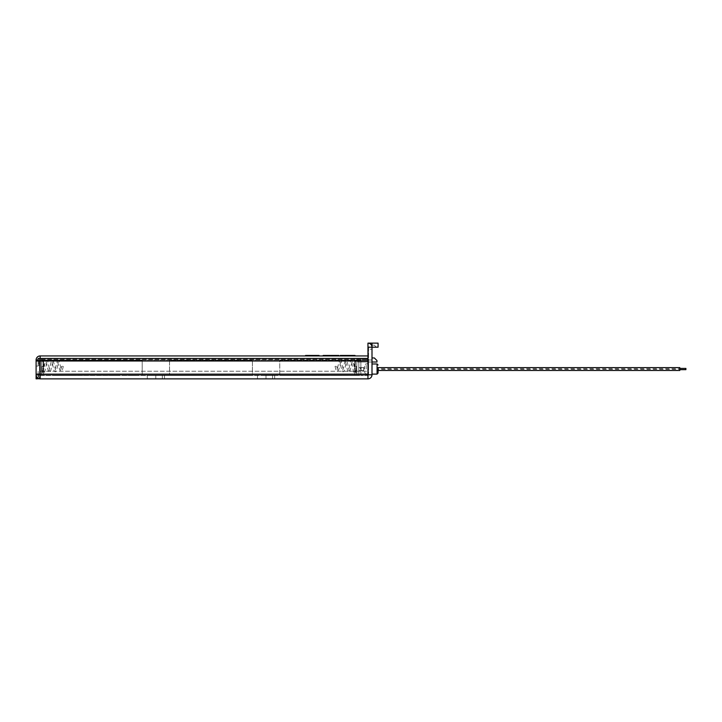 <?xml version="1.0" encoding="UTF-8"?>
<svg xmlns="http://www.w3.org/2000/svg" width="722" height="722" viewBox="0 0 722 722"><rect width="100%" height="100%" fill="white"/><g stroke="black" fill="none" stroke-linecap="round" stroke-linejoin="round"><path stroke-width="0.54" stroke-dasharray="3.61 2.71" d="M679.781 369.655L679.781 369.041L679.781 369.655L685.9 369.655L685.9 368.419L685.9 369.041L685.9 368.419L679.781 368.419L679.781 369.655L679.781 368.419M364.538 369.041L364.538 366.162L364.538 369.041M368.581 369.041L368.581 363.374L368.581 369.041M358.843 369.041L358.843 367.597L358.843 369.041M679.781 369.294L679.781 370.476L679.781 369.294L378.075 369.294L378.075 370.476L378.075 369.294M378.075 370.476L378.075 367.597L378.075 370.476L679.781 370.476L679.781 367.597L679.781 368.789L378.075 368.789M679.781 368.789L679.781 367.597L378.075 367.597M354.385 366.325L354.385 363.96L354.385 366.325M356.821 366.325L356.821 372.29A0.812 0.812 0 0 1 355.459 372.381L355.359 371.586A0.812 0.812 0 0 1 356.821 371.505L356.821 366.325L355.296 366.325L356.821 366.325L356.821 360.368L356.821 366.325M356.821 360.883L356.821 375.44L356.821 360.883L356.821 375.44L358.843 375.44L358.843 360.883L358.843 375.44L356.821 375.44L360.865 375.44L279.748 375.44L358.843 375.44L358.843 374.808L358.843 375.44L354.791 375.44L356.821 375.44L356.821 358.446L356.821 360.883L358.843 360.883L358.843 358.446L358.843 360.883L356.821 360.883L358.843 360.883L358.843 375.44L358.843 360.883L356.821 360.883M58.762 375.44L64.836 375.44L58.762 375.44M58.762 375.034L64.836 375.034L58.762 375.034M129.626 375.034L135.7 375.034L129.626 375.034M129.626 375.44L135.7 375.44L129.626 375.44M163.75 375.44L169.823 375.44L163.75 375.44M163.75 375.034L169.823 375.034L163.75 375.034M234.614 375.034L240.697 375.034L234.614 375.034M234.614 375.44L240.697 375.44L234.614 375.44M268.737 375.44L274.811 375.44L268.737 375.44M268.737 375.034L274.811 375.034L268.737 375.034M339.611 375.034L333.537 375.034L339.611 375.034M339.611 375.44L333.537 375.44L339.611 375.44M262.032 375.44L274.694 375.44L262.032 375.44M262.032 378.86L257.474 378.86L266.012 378.86L266.012 375.44L266.012 378.86L262.032 378.86M151.819 375.44L162.351 375.44L151.819 375.44M151.819 378.86L147.261 378.86L155.799 378.86L155.799 375.44L155.799 378.86L151.819 378.86M372.001 343.14L367.958 343.14A4.052 4.052 0 0 1 372.001 347.192L372.001 349.213L372.001 347.192L367.958 347.192L367.958 346.56L367.958 358.446L39.52 358.446L40.152 358.446L40.152 378.86L367.958 378.86A4.052 4.052 0 0 0 372.001 374.808L372.001 347.192L367.958 347.192L367.958 346.56A0.632 0.632 0 0 1 368.581 347.192L372.001 347.192L372.001 345.161L374.357 345.161L376.379 347.192L374.357 345.161L372.001 345.161L372.001 347.192L372.001 343.14L378.075 343.14L378.075 347.192L372.001 347.192A4.052 4.052 0 0 0 367.958 343.14L367.958 361L38.104 361L38.104 366.063L38.104 361L38.104 366.063L38.104 361L38.104 366.063L38.104 361L38.104 366.063L36.1 366.063L36.1 361L38.104 361L38.104 366.063L36.1 366.063L36.1 361L367.958 361L367.958 375.44L360.865 375.44L367.958 375.44A0.632 0.632 0 0 0 368.581 374.808L360.865 374.808L360.865 375.44L360.865 374.808L368.581 374.808L368.581 347.192A0.632 0.632 0 0 0 367.958 346.56L367.958 358.446L40.152 358.446L367.958 358.446L367.958 361L40.152 361L40.152 374.808L41.551 374.808L41.551 375.44L354.791 375.44L40.152 375.44L41.551 375.44L41.551 374.808L40.152 374.808L40.152 375.44L40.152 374.808L36.1 374.808L36.1 373.797L38.104 373.797L38.104 378.86L36.1 378.86L36.1 373.797L367.958 373.797L36.1 373.797L38.104 373.797L38.104 378.86L39.52 377.85L39.52 377.037L38.817 377.037L38.817 373.797L38.104 373.797L38.104 378.86L38.104 373.797L38.104 378.86L39.52 377.85L39.52 377.037L38.817 377.037L38.817 373.797L38.104 373.797L38.104 378.86L39.52 377.85L39.52 377.037L38.817 377.037L38.817 373.797L38.104 373.797L38.104 378.86L36.1 378.86L38.104 378.86M115.457 375.44L68.879 375.034L115.457 375.44M177.919 375.44L224.497 375.034L177.919 375.44M252.42 375.44L169.535 375.44L252.42 375.44L252.42 360.251L252.42 375.44M164.481 375.44L162.351 375.44L164.481 375.44L164.481 378.86L162.351 378.86L164.481 378.86L164.481 375.44M282.907 375.44L329.485 375.034L282.907 375.44M235.426 375.44L230.363 375.034L238.874 375.034L230.363 375.034L235.426 375.44M340.414 375.44L335.351 375.034L343.862 375.034L335.351 375.034L340.414 375.44M358.843 360.251L360.865 360.251L360.865 374.808L360.865 360.251L358.843 360.251L358.843 374.808L356.821 374.808L358.843 374.808L358.843 360.251L358.843 375.44L358.843 360.251L360.865 360.251L360.865 375.44L360.865 360.251L358.843 360.251L358.843 375.44L358.843 360.251L356.821 360.251L356.821 374.808L356.821 360.251L354.791 360.251L356.821 360.251L356.821 375.44L356.821 360.251L358.843 360.251L358.843 375.44L358.843 360.251L360.865 360.251L360.865 375.44L360.865 360.251L358.843 360.251M354.791 360.251L354.791 375.44L354.791 374.808L43.573 374.808L43.573 375.44L43.573 374.808L354.791 374.808L354.791 360.251L354.791 375.44L354.791 360.251L356.821 360.251L356.821 375.44L356.821 360.251L354.791 360.251L354.791 375.44L354.791 360.251L279.748 360.251L279.748 375.44L279.748 360.251L354.791 360.251L354.791 375.44L354.791 360.251L356.821 360.251L356.821 375.44L356.821 360.251L354.791 360.251M43.573 360.251L43.573 374.808L43.573 360.251L41.551 360.251L43.573 360.251L43.573 375.44L43.573 360.251L41.551 360.251L41.551 375.44L39.52 375.44L41.551 375.44L41.551 360.251L43.573 360.251L43.573 375.44L43.573 360.251L142.207 360.251L142.207 375.44L142.207 360.251L43.573 360.251L43.573 375.44L43.573 360.251L41.551 360.251L41.551 375.44L41.551 360.251L43.573 360.251M38.104 358.446L38.104 361L36.1 361L40.152 361L40.152 358.446L38.104 358.446M367.958 358.446L367.958 361M38.104 361L38.817 361L38.104 361L38.817 361L38.817 364.24L38.817 361L38.817 364.24L39.52 364.24L38.817 364.24L39.52 364.24L39.52 365.052L39.52 364.24L39.52 365.052L38.104 366.063L39.52 365.052L39.52 364.24L38.817 364.24L38.817 361L36.1 361L36.1 374.808M367.958 347.192L368.581 347.192A0.632 0.632 0 0 0 367.958 346.56A0.632 0.632 0 0 1 368.581 347.192L368.581 349.213L372.001 349.213L368.581 349.213L368.581 347.192L368.581 374.808A0.632 0.632 0 0 1 367.958 375.44L367.958 374.808L39.52 374.808A0.632 0.632 0 0 0 40.152 375.44A0.632 0.632 0 0 1 39.52 374.808L40.152 374.808L40.152 358.446L40.152 359.989L38.104 359.989M272.564 378.86L266.012 378.86L272.564 378.86L272.564 375.44L272.564 378.86M155.799 378.86L162.351 378.86L155.799 378.86M39.52 374.808L39.52 358.446L39.52 374.808A0.632 0.632 0 0 0 40.152 375.44M38.104 366.063L36.1 366.063L38.104 366.063M274.694 378.86L274.694 375.44L274.694 378.86M169.535 360.251L169.535 375.44L169.535 360.251L252.42 360.251L169.535 360.251M59.565 375.034L63.013 375.44L54.502 375.44L63.013 375.44L54.502 375.44L59.565 375.034M54.502 375.034L63.013 375.034L54.502 375.034M73.942 375.44L118.489 375.034L73.942 375.44M133.877 375.034L125.375 375.44L133.877 375.034M164.562 375.034L168 375.44L159.499 375.44L168 375.44L159.499 375.44L164.562 375.034M159.499 375.034L168 375.034L159.499 375.034M178.93 375.44L223.477 375.034L178.93 375.44M269.55 375.034L272.988 375.44L264.487 375.44L272.988 375.44L264.487 375.44L269.55 375.034M264.487 375.034L272.988 375.034L264.487 375.034M283.927 375.44L328.474 375.034L283.927 375.44M343.862 375.034L340.414 375.034L343.862 375.034M328.474 375.034L324.422 375.034L328.474 375.034M324.422 375.034L279.874 375.44L324.422 375.034M329.485 375.034L325.432 375.44L329.485 375.034M278.863 375.034L325.432 375.44L278.863 375.034M238.874 375.034L235.426 375.034L238.874 375.034M223.477 375.034L219.434 375.034L223.477 375.034M219.434 375.034L174.886 375.44L219.434 375.034M224.497 375.034L220.445 375.44L224.497 375.034M173.876 375.034L220.445 375.44L173.876 375.034M118.489 375.034L114.446 375.034L118.489 375.034M114.446 375.034L69.899 375.44L114.446 375.034M42.255 366.325L43.067 366.325L41.551 366.325L41.551 361.153L41.551 372.29A0.812 0.812 0 0 0 42.905 372.381L43.004 371.586A0.812 0.812 0 0 0 41.551 371.505L41.551 366.325L42.255 366.325M43.004 371.586L42.905 372.381L43.004 371.586M43.979 366.325L43.979 363.96L43.979 366.325M62.507 366.325L61.695 366.325L62.507 366.325M41.551 366.325L41.551 359.439L41.551 366.325M41.551 371.505L41.551 372.29M41.551 360.883L41.551 375.44L41.551 358.446L41.551 361.036L39.52 360.883L39.52 375.44L39.52 360.883L41.551 360.883M355.359 371.586L355.459 372.381L355.359 371.586M335.865 366.325L335.053 366.325L335.865 366.325M356.821 371.505L356.821 372.29M358.843 360.883L358.843 358.446L358.843 360.883M372.001 369.041L372.001 363.978L372.001 369.041M360.946 369.041A1.444 1.444 0 0 1 362.39 367.597A1.444 1.444 0 0 1 363.825 369.041A1.444 1.444 0 0 1 362.39 370.476A1.444 1.444 0 0 1 360.946 369.041A1.444 1.444 0 0 1 362.39 367.597A1.444 1.444 0 0 1 363.825 369.041A1.444 1.444 0 0 1 362.39 370.476A1.444 1.444 0 0 1 360.946 369.041A1.444 1.444 0 0 1 362.39 367.597A1.444 1.444 0 0 1 363.825 369.041M311.164 355.937L305.587 355.937L313.303 355.432M341.587 355.937L349.358 355.937L341.587 355.937M349.782 355.937L354.971 355.937L349.782 355.937M367.958 355.937L367.958 359.989L367.958 359.357L367.958 359.989L367.958 359.357L40.152 359.357L367.958 359.357L357.832 359.357L367.958 359.357L367.958 359.989L367.958 355.937L40.152 355.937A4.052 4.052 0 0 0 36.1 359.989L40.152 359.989L40.152 355.937A4.052 4.052 0 0 0 36.1 359.989M350.035 355.937L351.758 355.937L350.035 355.937L350.035 355.432L351.758 355.432L351.758 355.937L351.758 355.432L350.035 355.432L350.035 355.937M346.795 355.937L348.518 355.937L346.795 355.937L346.795 355.432L348.518 355.432L348.518 355.937L348.518 355.432L346.795 355.432L346.795 355.937M343.555 355.937L345.278 355.937L343.555 355.937L343.555 355.432L345.278 355.432L345.278 355.937L345.278 355.432L343.555 355.432L343.555 355.937M340.315 355.937L342.038 355.937L340.315 355.937L340.315 355.432L342.038 355.432L342.038 355.937L341.587 355.432L344.854 355.432L344.854 355.937M330.595 355.937L332.319 355.937L330.595 355.937L330.595 355.432L337.743 355.432L337.075 355.937L338.798 355.937L337.075 355.937L337.075 355.432L338.798 355.432L338.798 355.937M333.835 355.937L335.559 355.937L333.835 355.937L333.835 355.432L335.559 355.432L335.559 355.937L335.559 355.432L333.835 355.432L333.835 355.937M325.432 355.937L329.079 355.937L325.432 355.937L325.432 355.432L329.079 355.432L329.079 355.937L329.079 355.432L325.432 355.432M331.091 355.937L337.743 355.937L331.091 355.937M328.916 355.937L322.996 355.937L330.053 355.937L323.203 355.937L328.916 355.937L328.916 355.432L326.407 355.432L326.407 355.937L326.38 355.432L324.133 355.432L324.133 355.937M316.101 355.937L319.043 355.937L313.853 355.937L316.101 355.937L316.101 355.432L317.716 355.432L317.716 355.937M319.043 355.937L318.934 355.432L317.075 355.432L317.075 355.937M372.001 362.011L357.832 362.011L357.832 359.357L357.832 362.011L357.832 359.357L357.832 362.011L357.832 359.357L357.832 362.011L376.983 362.011L376.983 360.594L374.357 357.959L372.001 357.959L372.001 359.989L367.958 359.989L367.958 373.797L40.152 373.797L367.958 373.797L367.958 359.989L367.958 373.797L367.958 371.243L38.104 371.243L38.104 373.797L36.1 373.797L36.1 378.86L36.1 373.797L40.152 373.797L38.104 373.797L38.104 371.243L367.958 371.243L367.958 359.989L367.958 362.011L367.958 359.989L367.958 362.011L367.958 359.989L40.152 359.989L367.958 359.989L40.152 359.989L40.152 373.797L40.152 359.989L40.152 373.797L40.152 359.989L39.52 359.989L39.52 371.243L39.52 359.989L367.958 359.989L367.958 359.357L367.958 359.989L372.001 359.989L372.001 357.959M38.753 378.608L39.52 377.85L39.52 377.037L38.817 377.037L38.817 373.797L38.104 373.797L38.104 378.301M36.1 361L36.1 373.797L36.1 361M40.152 359.357A0.632 0.632 0 0 0 39.52 359.989A0.632 0.632 0 0 1 40.152 359.357L40.152 359.989L40.152 359.357A0.632 0.632 0 0 0 39.52 359.989M332.319 355.432L332.319 355.937L332.319 355.432M349.782 355.432L354.971 355.432M350.82 355.432L353.933 355.432L350.82 355.432L350.82 355.937L353.933 355.937L350.82 355.937L350.82 355.432L350.82 355.937M352.634 355.432L352.634 355.937M354.872 355.432L354.872 355.937M352.679 355.432L352.679 355.937M352.58 355.432L352.58 355.937M353.834 355.432L353.834 355.937M352.363 355.432L352.363 355.937M352.336 355.432L352.336 355.937M353.933 355.432L353.933 355.937M344.854 355.432L346.091 355.432L346.091 355.937M346.091 355.432L349.358 355.432M336.596 355.432L332.237 355.432L336.596 355.432L336.596 355.937L332.237 355.937L336.596 355.937L336.596 355.432M334.837 355.432L334.837 355.937M337.743 355.432L337.743 355.937M334.927 355.432L334.927 355.937M333.013 355.432L333.013 355.937M332.237 355.432L332.237 355.937M333.618 355.432L333.618 355.937M334.954 355.432L334.954 355.937M324.133 355.432L328.916 355.432M324.34 355.432L324.34 355.937M322.996 355.432L326.299 355.432L326.299 355.937M326.299 355.432L330.053 355.432M317.716 355.432L316.101 355.432M317.075 355.432L314.891 355.432L317.906 355.432L317.906 355.937M317.906 355.432L313.754 355.432L313.754 355.937M316.371 355.432L316.371 355.937M314.891 355.432L314.891 355.937M305.587 355.432L311.164 355.432M310 355.432L308.059 355.432L310 355.432L310.821 355.937L308.059 355.937L310 355.937M312.094 355.432L312.094 355.937M307.716 355.432L307.716 355.937M306.796 355.432L306.796 355.937M310.821 355.432L310.821 355.937M308.059 355.432L308.059 355.937M309.44 355.432L309.44 355.937M366.18 369.041L366.18 364.014L366.18 369.041M354.908 366.325L354.908 370.124L354.908 366.325M356.298 366.325L356.298 371.776L356.298 366.325M372.001 347.192A4.052 4.052 0 0 0 367.958 343.14M368.581 347.192A0.632 0.632 0 0 0 367.958 346.56M372.001 374.808L367.958 374.808L367.958 378.86A4.052 4.052 0 0 0 372.001 374.808M367.958 375.44A0.632 0.632 0 0 0 368.581 374.808M162.351 378.86L162.351 375.44L162.351 378.86M43.455 366.325L43.455 370.124L43.455 366.325M42.066 366.325L42.066 371.776L42.066 366.325M377.065 363.978L377.065 374.104M360.359 369.041L360.359 367.597L360.359 369.041M364.411 369.041L364.411 367.597L364.411 369.041M308.845 355.432L308.845 355.937M368.581 363.374L366.18 364.014C365.91 363.581 365.359 364.294 364.538 366.162M364.538 371.911C365.359 373.779 365.91 374.501 366.18 374.068L368.581 374.709M358.843 367.597L364.538 367.597L358.843 367.597M358.843 370.476L364.538 370.476L358.843 370.476M356.821 359.439L354.385 363.96M354.385 368.689L356.821 373.211M358.843 358.446L356.821 358.446L358.843 358.446M257.474 378.86L257.474 375.44M147.261 378.86L147.261 375.44M61.695 366.325L60.684 369.89L61.397 369.899L59.249 361.866L58.148 361.027L57.056 361.857L54.872 370.413L55.648 370.422L53.437 361.334L52.363 360.522L51.262 361.424L49.06 370.937L49.89 370.946L47.625 360.81L46.587 360.016L45.513 360.856L43.248 371.46L44.132 371.46L43.067 366.325L43.067 360.756L42.255 359.944L41.551 360.368M43.067 371.776L43.067 360.756L42.255 361.569L41.551 361.153M41.551 359.439L43.979 363.96M43.979 368.689L41.551 373.211M63.31 366.325C61.785 372.597 62.038 370.657 61.045 371.37L59.655 369.835L57.778 362.498L58.527 362.489L56.316 371.099L55.26 371.875L54.159 371.018L51.966 361.975L52.769 361.966L50.531 371.586L49.475 372.39L48.419 371.586L46.154 361.451L47.011 361.451L44.728 372.092L43.69 372.895C42.95 372.083 42.896 374.79 41.551 366.975M39.52 358.446L41.551 358.446L39.52 358.446M39.52 361.036L41.551 361.036M336.669 366.325L337.679 369.89L336.966 369.899L339.114 361.866L340.215 361.027L341.307 361.857L343.501 370.413L342.715 370.422L344.935 361.334L346 360.522L347.111 361.424L349.304 370.937L348.473 370.946L350.739 360.81L351.785 360.016L352.85 360.856L355.116 371.46L354.24 371.46L355.296 366.325L355.296 360.756L356.108 359.944L356.821 360.368M355.296 371.776L355.296 360.756L356.108 361.569L356.821 361.153M335.053 366.325C336.578 372.597 336.326 370.657 337.318 371.37L338.708 369.835L340.585 362.498L339.845 362.489L342.048 371.099L343.103 371.875L344.204 371.018L346.407 361.975L345.594 361.966L347.833 371.586L348.888 372.39L349.944 371.586L352.21 361.451L351.352 361.451L353.636 372.092L354.673 372.895C355.414 372.083 355.468 374.79 356.821 366.975"/><path stroke-width="1.08" d="M679.781 368.419L685.9 368.419L685.9 369.655L679.781 369.655M378.075 370.476L679.781 370.476L679.781 367.597L378.075 367.597L378.075 373.084L378.075 367.597M372.001 347.192L367.958 347.192L367.958 343.14A4.052 4.052 0 0 1 372.001 347.192A4.052 4.052 0 0 0 367.958 343.14A4.052 4.052 0 0 1 372.001 347.192L378.075 347.192L378.075 343.14L372.001 343.14L372.001 374.808A4.052 4.052 0 0 1 367.958 378.86L40.152 378.86A4.052 4.052 0 0 1 36.1 374.808A4.052 4.052 0 0 0 40.152 378.86L40.152 374.808L372.001 374.808A4.052 4.052 0 0 1 367.958 378.86L367.958 361L36.1 361L36.1 374.808L40.152 374.808L40.152 358.446L367.958 358.446M367.958 355.937L40.152 355.937L40.152 358.446L38.104 358.446L38.104 361M367.958 347.192L367.958 361M367.958 343.14L372.001 343.14M40.152 378.86A4.052 4.052 0 0 1 36.1 374.808L36.1 378.86L38.753 378.608M38.104 378.86L38.104 378.301M40.152 355.937A4.052 4.052 0 0 0 36.1 359.989L36.1 361L36.1 359.989L38.104 359.989M372.001 357.959L374.357 357.959L376.983 360.594L376.983 362.011L372.001 362.011M349.358 355.937L349.358 355.432L340.315 355.432L340.315 355.937M330.595 355.937L330.595 355.432L338.798 355.432L338.798 355.937M354.971 355.937L354.971 355.432L349.782 355.432L349.782 355.937M352.489 355.432L352.489 355.937M341.587 355.432L341.587 355.937M342.824 355.432L342.824 355.937M345.477 355.432L345.477 355.937M348.121 355.432L348.121 355.937M331.091 355.432L331.091 355.937M332.364 355.432L332.364 355.937M333.537 355.432L333.537 355.937M337.743 355.432L337.743 355.937M330.053 355.937L330.053 355.432L323.203 355.432L323.203 355.937M326.326 355.432L326.326 355.937M323.203 355.432L322.996 355.937M318.943 355.937L318.943 355.432L319.043 355.937L319.043 355.432L313.754 355.432L313.754 355.937M313.853 355.432L313.853 355.937M316.344 355.432L316.344 355.937M313.303 355.937L313.303 355.432L305.587 355.432L305.587 355.937M308.799 355.432L308.799 355.937M310.09 355.432L310.09 355.937M372.001 374.104L377.065 374.104L377.065 363.978L378.075 364.989M345.035 355.432L345.035 355.937M345.919 355.432L345.919 355.937M334.972 355.432L334.972 355.937M377.065 363.978L372.001 363.978M377.065 374.104L378.075 373.084"/></g></svg>
